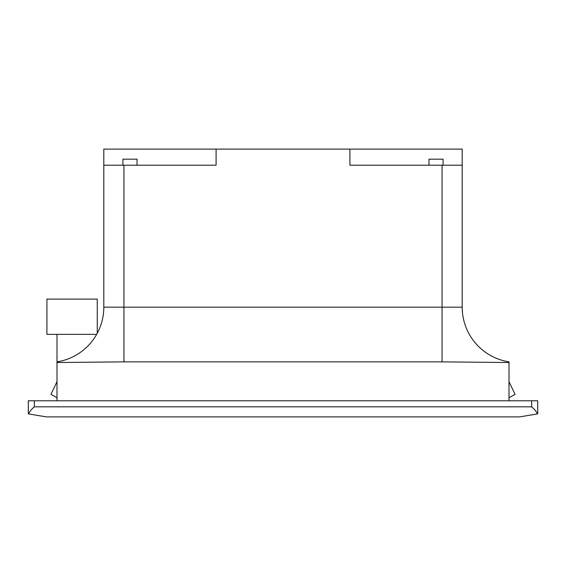 <?xml version="1.0" encoding="UTF-8"?>
<svg xmlns="http://www.w3.org/2000/svg" width="566" height="566" viewBox="0 0 566 566"><rect width="100%" height="100%" fill="white"/><g stroke="black" fill="none" stroke-linecap="round" stroke-linejoin="round"><path stroke-width="0.85" d="M122.928 165.215L122.928 159.173L137.029 159.173L137.029 165.215M428.971 165.215L428.971 159.173L443.072 159.173L443.072 165.215M96.673 334.343L56.989 334.343L56.989 361.865A55.369 55.369 0 0 0 103.804 307.161L103.804 165.215L216.099 165.215L216.099 149.106L349.901 149.106L349.901 165.215L462.196 165.215L462.196 149.106L349.901 149.106M509.011 400.785L509.011 362.53L442.06 361.865L123.94 361.865L56.989 362.53L56.989 361.865A55.369 55.369 0 0 0 103.804 307.161L462.196 307.161A55.369 55.369 0 0 0 509.011 361.865L509.011 362.53L509.011 361.865A55.369 55.369 0 0 1 462.196 307.161L462.196 165.215M103.804 165.215L103.804 149.106L216.099 149.106M537.382 413.93L519.581 416.894L46.419 416.894L28.618 413.93C29.573 411.567 31.484 409.197 34.342 406.827L531.658 406.827C534.516 409.197 536.427 411.567 537.382 413.93L535.931 414.171M30.069 414.171L28.3 413.873L28.3 400.785L537.7 400.785L537.7 413.873M509.011 397.764L515.046 394.346L509.011 381.661M56.989 397.764L50.954 394.346L56.989 381.661M56.989 362.53L56.989 400.785M56.989 334.343L46.921 334.343L46.921 299.11L97.26 299.11L97.26 333.275M442.06 361.865L442.06 165.215M123.94 361.865L123.94 165.215M531.658 400.785L531.658 406.827M34.342 400.785L34.342 406.827"/></g></svg>
